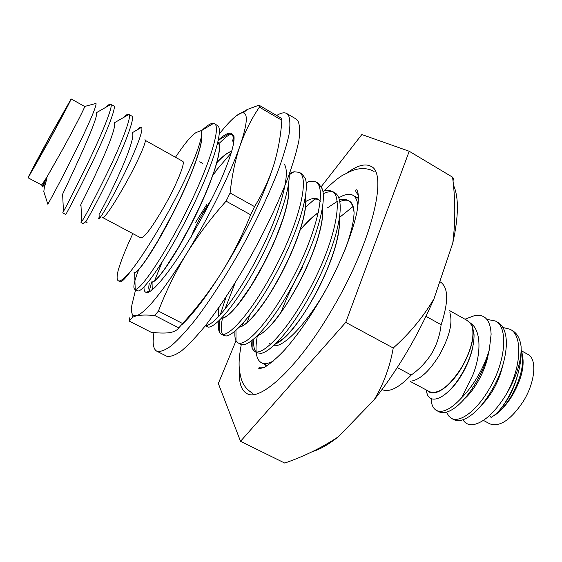 <?xml version="1.0" encoding="UTF-8"?>
<svg xmlns="http://www.w3.org/2000/svg" width="562" height="562" viewBox="0 0 562 562"><rect width="100%" height="100%" fill="white"/><g stroke="black" fill="none" stroke-linecap="round" stroke-linejoin="round"><path stroke-width="0.84" d="M201.561 135.287C202.938 145.874 190.026 179.622 172.415 214.122L157.458 241.604L147.392 257.712C140.542 267.976 136.074 272.984 133.988 272.746M201.61 134.711C203.62 144.406 190.588 178.955 172.562 214.206C155.238 248.32 138.702 272.373 134.648 272.893L135.217 289.465L134.803 289.339C132.808 288.137 134.086 281.611 138.631 269.753M218.232 142.678C220.648 145.895 219.173 155.716 213.82 172.127C207.68 189.078 203.346 199.482 191.024 224.245L178.203 247.765L165.727 267.407C158.695 277.502 153.988 282.349 151.592 281.948M217.908 142.228C224.196 146.499 211.53 185.102 191.171 224.322C173.461 259.054 156.117 283.023 152.028 282.124L152.253 289.725M288.278 185.769C289.711 191.993 287.969 202.945 283.065 218.625L276.652 235.836C274.059 242.405 269.732 251.706 263.662 263.74L251.172 285.686L238.864 303.332C231.481 312.788 225.748 317.755 221.653 318.233M218.997 316.23C218.246 314.397 218.218 311.488 218.899 307.512M288.334 185.46C291.481 198.196 280.838 231.193 263.803 263.817C246.718 296.736 228.341 318.9 221.569 318.296M219.068 316.153C218.358 314.32 218.365 311.348 219.096 307.231M305.44 196.911C306.585 203.268 304.681 215.604 300.094 229.753C295.535 242.953 291.783 252.963 281.386 273.378C268.404 297.08 266.641 298.858 257.312 311.439C249.9 320.79 243.957 325.988 239.468 327.035M305.496 196.538C308.046 210.602 297.874 242.187 281.527 273.448C265.131 304.871 247.259 326.234 239.37 327.133M236.265 325.827L235.984 325.391M322.433 208.137L322.061 219.658C321.45 224.863 318.928 234.853 317.038 240.599C312.402 254.108 309.051 263.044 298.942 282.918C286.381 305.721 284.442 307.702 275.78 319.272C268.264 328.615 262.159 334.053 257.48 335.584M322.504 207.694C324.485 222.833 314.762 253.033 299.075 282.995C281.773 314.284 267.863 331.868 257.333 335.732M132.836 233.616C125.916 248.439 121.062 260.585 118.273 270.055C116.713 276.265 116.72 279.841 118.308 280.789C120.366 281.822 124.757 278.288 131.487 270.167C144.898 253.118 165.664 218.766 181.301 187.125C196.988 155.519 204.624 132.365 200.493 130.827L196.187 132.52C191.804 134.964 184.898 143.212 175.463 157.262M216.995 162.383C222.924 155.969 227.814 152.267 231.67 151.276M216.911 162.678C223.086 156.053 227.996 152.288 231.642 151.389M201.983 214.01L211.445 199.51M202.109 214.08L210.94 200.508M305.89 201.4C311.481 198.295 315.535 197.564 318.057 199.201L320.298 201.337M311.727 198.892L318.127 199.243M300.206 229.914C306.719 222.215 312.795 216.398 318.45 212.464M339.272 219.433C340.179 226.057 337.298 240.817 333.807 251.418C329.149 265.06 326.143 273.069 316.322 292.373C305.89 311.327 302.778 315.696 294.249 326.859C290.104 331.924 286.718 335.626 284.105 337.966L275.52 343.902M300.087 230.272C306.332 222.798 312.444 216.925 318.408 212.647M339.357 218.92C340.804 234.923 331.51 263.747 316.462 292.444C300.101 321.998 286.388 339.216 275.324 344.099M103.057 217.74L140.872 237.895C144.441 237.74 152.351 227.069 164.589 205.896C176.981 184.006 185.727 162.123 182.692 161.301L145.291 140.388M144.856 139.812C147.771 139.144 138.055 161.406 125.15 184.448C112.379 206.865 104.778 217.951 102.333 217.684M136.671 130.173C138.814 127.946 140.31 126.991 141.167 127.307L141.385 127.441C144.476 128.712 133.861 155.421 120.015 182.306C109.464 202.706 102.544 214.817 99.256 218.639L98.631 218.766L99.179 216.932M123.514 117.535C126.043 114.936 127.778 113.882 128.726 114.353L131.754 116.06C135.842 116.418 123.949 147.392 109.112 177.353C98.28 199.405 90.608 214.017 86.084 221.189L83.014 223.599L80.998 222.531L81.708 220.676M128.726 114.353L128.86 114.451C132.442 115.4 120.514 146.106 105.916 175.611C93.468 200.817 85.417 216.124 81.75 221.54L80.998 222.531M110.637 104.16L113.693 105.881C117.303 105.958 104.862 136.812 90.039 166.963C76.685 194.951 65.698 214.705 65.817 214.508L62.726 212.872L63.478 211.41C66.962 205.292 74.739 189.893 86.808 165.207C101.062 136.208 113.433 105.972 110.89 104.406L110.637 104.16C109.878 103.78 108.417 104.75 106.239 107.068M41.553 184.961L45.887 178.849L62.199 150.117C74.662 127.476 85.593 106.099 84.602 106.45L71.163 98.933L50.952 134.543C39.017 156.306 27.552 177.985 28.1 177.796L48.156 142.467C60.626 119.727 71.866 98.413 71.163 98.933M42.909 185.917C42.108 187.209 41.869 187.42 42.206 186.549L45.887 178.849M28.1 177.796L41.686 185.038L46.913 177.1L44.075 183.865L44.293 187.912L47.046 177.901L46.794 177.339L62.192 150.152C73.854 128.958 84.455 108.382 84.757 106.443L84.462 106.373M47.756 203.95L47.847 204.245C49.28 201.793 60.331 181.667 72.547 157.079C85.993 130.581 97.261 105.312 95.983 103.422L94.542 103.808M50.749 135.112L67.665 105.178C69.646 102.263 59.769 121.062 48.388 141.814C37.134 162.263 31.493 172.155 31.465 171.48L50.749 135.112M302.581 267.287C293.891 282.37 286.704 297.389 281.014 312.353M257.354 335.725C256.174 342.103 255.78 347.527 256.167 351.995C254.031 349.81 253.286 345.44 253.926 338.9M256.195 352.297C256.736 357.643 258.485 361.113 261.442 362.722C264.379 364.239 268.376 363.67 273.42 361.001M239.468 370.133C238.752 382.539 241.203 390.337 246.823 393.526C260.297 402.434 299.181 366.417 332.809 308.194C372.093 241.73 388.314 172.92 370.899 166.296C365.174 163.282 357.292 165.439 347.246 172.752M449.846 312.739C452.972 322.799 449.41 337.045 439.168 355.472C429.895 370.316 421.071 378.746 412.705 380.762M382.041 389.578C389.101 392.733 398.837 387.885 411.243 375.037L411.293 374.966C419.624 369.051 426.509 361.759 431.939 353.091C436.927 344.309 439.976 334.882 441.093 324.801L441.135 324.724C448.645 301.794 448.455 287.589 440.58 282.11L439.772 281.653M462.969 419.758C465.441 423.881 469.291 425.427 474.525 424.387C484.732 421.69 495.094 412.037 505.617 395.423L506.657 393.737C516.787 376.28 521.599 360.558 521.1 346.564L521.171 355.086C520.229 368.517 516.429 381.703 509.762 394.636C503.629 406.193 497.496 413.73 491.364 417.257L491.195 417.341M522.597 356.111C524.515 367.035 521.107 380.13 512.382 395.388C507.029 404.106 501.185 410.689 494.848 415.149C500.904 410.78 506.552 404.141 511.792 395.219C521.473 377.369 524.655 362.251 521.346 349.866M427.724 390.731C433.843 397.84 450.204 387.225 461.634 367.745C471.132 350.885 474.749 337.144 472.494 326.522L474.054 334.65C474.152 345.082 470.914 356.694 464.338 369.48C456.878 383.249 449.059 392.459 440.868 397.095C434.264 400.481 429.747 399.645 427.317 394.601L426.066 389.845M431.054 398.57L431.18 400.334C431.693 405.328 433.471 408.707 436.512 410.478C442.891 413.239 451.251 409.017 461.599 397.812L472.874 374.945C481.262 353.969 481.205 331.074 471.349 323.754L466.355 319.982M466.98 318.45L474.897 315.479C485.062 314.032 490.464 320.284 491.118 334.228L489.305 349.845C486.601 359.16 482.512 368.419 477.033 377.615C472.284 385.476 467.141 392.213 461.599 397.812M521.677 350.92L527.887 354.39C537.237 358.844 535.347 381.984 523.327 401.317C510.984 419.765 499.857 427.289 489.938 423.888L483.482 420.446M489.305 349.845C487.036 359.455 483.39 368.953 478.367 378.345C469.467 394.306 460.482 404.872 451.412 410.042C446.397 412.845 442.259 413.428 439.006 411.798L436.512 410.478M446.678 412.115L448.588 415.887L451.448 418.374C460.32 423.277 478.199 409.81 491.251 385.356C506.032 359.202 508.02 326.424 495.347 320.993L486.903 319.378M495.347 320.993L497.784 322.37C503.475 325.616 506.348 332.767 506.397 343.825C505.898 357.699 501.697 372.002 493.801 386.74C485.385 401.823 476.738 412.044 467.851 417.411C462.238 420.741 457.594 421.5 453.913 419.681L451.448 418.374M505.617 395.423L506.566 393.695C521.346 367.688 522.976 334.861 509.994 329.255L502.871 327.463M509.994 329.255L512.418 330.618C517.166 333.336 520.061 338.647 521.1 346.564M449.41 310.505L468.237 321.035L471.785 325.314C474.939 335.619 471.518 349.726 461.521 367.646C449.171 386.551 438.543 394.587 429.628 391.742L410.59 381.598M411.243 375.037L397.278 367.569M321.373 186.5L361.837 134.543L409.22 151.262L345.742 322.377L240.522 441.303L218.337 383.495L236.026 340.762M242.089 326.122L243.543 322.616M452.923 180.353C454.005 180.023 453.885 178.962 452.565 177.178L409.22 151.262M452.565 177.178C455.459 199.461 455.529 221.442 452.768 243.107L434.026 298.689C423.2 317.031 409.607 333.47 393.238 348.011L345.742 322.377M393.238 348.011C389.909 366.846 383.544 384.12 374.144 399.835L338.408 436.723C322.054 447.584 304.161 456.365 284.737 463.067L240.522 441.303M338.408 436.723C328.651 444.444 319.954 449.424 312.31 451.658M453.401 185.06C458.922 196.981 458.711 216.328 452.768 243.107M434.026 298.689C417.601 336.371 397.643 370.084 374.144 399.835M425.996 316.336L441.135 324.724M471.349 323.754L472.494 326.522M493.724 415.732L494.848 415.149M489.551 415.536L490.893 417.229M499.723 409.979C507.893 400.474 513.71 389.333 517.188 376.547M481.458 405.223C491.94 394.587 499.126 381.015 503.032 364.499M464.676 398.599C474.876 389.916 485.912 369.768 488.385 353.533M449.853 390.056C459.611 381.226 470.148 361.858 472.965 346.115M352.873 206.69L339.581 217.382M357.917 206.247C357.432 200.564 355.753 196.897 352.887 195.246C349.402 193.37 344.703 194.241 338.788 197.873M44.293 187.912L43.808 191.579L44.531 193.848M87.236 222.102C86.063 223.205 85.684 222.903 86.084 221.189M44.075 183.865C43.351 185.917 43.386 186.549 44.173 185.755M110.89 104.406L96.06 112.892C101.069 113.819 67.068 184.575 62.607 194.213C61.876 196.005 61.897 196.384 62.663 195.358M128.86 114.451L114.107 122.945C116.615 123.703 110.819 140.788 101.975 160.395C93.039 180.514 83.127 200.121 80.935 204.406C80.204 205.931 80.211 206.064 80.956 204.807M132.246 133.11C134.831 134.444 129.056 152.26 120.212 171.754C111.22 192.035 101.315 210.82 99.067 214.438L99.256 218.639M131.487 270.167C125.326 278.619 121.49 282.447 119.98 281.66L118.308 280.789M201.055 131.283C206.802 125.565 210.982 122.923 213.609 123.352L214.466 123.661C221.449 126.682 209.155 166.057 186.879 210.314C164.041 256.293 140.669 289.908 135.217 289.465M214.466 123.661L218.105 125.965C223.746 132.077 210.069 172.857 187.518 216.96C164.666 261.997 142.249 293.139 137.718 290.856L134.803 289.339M199.756 161.793L202.432 163.296M218.358 140.114C223.55 135.337 227.505 133.011 230.237 133.145L231.734 133.573L234.087 138.891M151.845 290.048L152.211 288.468M154.501 280.916L162.025 262.278M206.949 204.168L195.323 222.833M215.885 170.855L231.165 152.997M191.045 237.333C195.351 225.734 201.196 214.993 208.572 205.123M283.915 163.858C291.397 171.726 280.86 211.235 259.672 252.984C238 296.062 214.003 326.136 205.404 325.679M289.254 174.304C289.69 192.836 276.012 230.272 256.047 267.315C236.307 303.445 216.518 326.986 208.488 327.161L205.249 325.876M289.592 173.37L294.038 171.747L299.244 172.337C309.451 177.255 300.234 218.583 277.881 262.482C255.141 307.793 229.134 338.247 221.21 334.151L219.679 332.662C218.337 330.477 218.126 326.487 219.04 320.698M220.269 314.825L226.05 297.003M299.244 172.337L301.984 173.904L305.37 178.547C309.866 192.359 298.408 230.329 278.323 269.065C257.916 308.278 235.815 334.952 226.177 335.999L223.999 335.598L221.21 334.151M222.763 334.552C220.789 332.037 220.69 326.606 222.461 318.261M224.835 309.416L235.281 282.63M306.276 183.212L309.339 181.259L315.746 181.807C326.536 187.069 317.994 228.565 295.738 272.233C273.104 317.319 246.599 347.295 238.021 342.869L235.991 340.698C234.951 338.675 234.621 335.514 234.993 331.222M315.746 181.807L318.457 183.367L322.455 189.19C326.663 204.196 315.654 241.231 296.125 278.843C276.244 316.877 254.41 342.799 243.831 344.724L240.789 344.302L238.021 342.869M323.002 191.621L324.4 190.722L327.527 190.195L332.093 191.192C343.459 196.791 335.584 238.443 313.42 281.892C290.891 326.754 263.894 356.266 254.684 351.51L252.127 348.538L251.038 341.218M305.538 207.23L315.493 198.47M323.262 193.651C327.323 191.768 330.688 191.256 333.35 192.106M332.093 191.192L334.776 192.731C336.905 193.911 338.45 196.293 339.42 199.875C343.312 215.963 332.725 252.022 313.758 288.517C294.411 325.391 272.886 350.562 261.456 353.322L257.424 352.929L254.684 351.51M270.758 344.232L269.584 343.494M339.462 200.058C343.052 199.018 345.995 199.166 348.292 200.493C351.44 202.208 353.372 206.282 354.088 212.717C353.821 206.626 352.233 202.749 349.332 201.091L348.292 200.493M273.687 345.644C283.557 347.871 306.782 323.354 325.637 290.308M344.878 250.132C350.667 234.726 353.737 222.257 354.088 212.717M348.84 200.838C346.445 199.763 343.431 200.03 339.799 201.646M153.904 332.528L153.145 341.057C153.131 346.501 154.381 349.901 156.889 351.25C160.318 352.086 165.123 350.259 171.326 345.771C178.28 339.694 186.296 331.011 195.379 319.722C209.921 300.586 224.912 277.431 240.353 250.252C255.45 222.714 267.786 196.89 277.347 172.794C282.827 157.936 286.711 145.235 289.001 134.676C290.343 125.565 290.14 119.046 288.397 115.126L286.711 113.496C284.323 112.161 280.965 112.836 276.644 115.519M156.889 351.25L166.605 356.16C170.174 357.074 175.119 355.325 181.456 350.92C188.537 344.935 196.658 336.343 205.833 325.145C220.494 306.142 235.534 283.1 250.954 256.019C266.016 228.558 278.239 202.777 287.639 178.66C292.999 163.795 296.757 151.059 298.907 140.451C300.108 131.283 299.764 124.694 297.874 120.697L296.09 119.011L286.711 113.496M219.292 133.988C225.903 125.558 231.523 119.544 236.145 115.948L247.21 109.527L258.963 105.157L281.239 118.21L281.843 120.282C280.867 135.323 278.204 150.124 273.856 164.68C269.718 177.978 263.452 193.539 255.071 211.347L254.087 213.616M254.01 213.581C244.161 234.073 233.279 253.848 221.365 272.907L215.977 281.197M276.862 153.665L276.525 155.077M233.104 134.943L234.017 136.594C234.684 143.331 230.603 157.107 221.758 177.922C215.19 192.576 207.504 207.708 198.688 223.318C175.857 264.864 151.585 295.752 145.923 292.324C144.546 291.79 143.907 289.999 144.012 286.964M149.246 291.264L149.169 291.776M151.684 281.998L149.387 290.477M212.879 175.309L216.124 170.989M150.04 291.292L149.977 291.032C148.712 290.301 148.466 287.814 149.239 283.557M218.836 143.633L225.362 137.634C228.889 134.669 231.418 133.728 232.949 134.817M233.63 143.022L232.183 139.727M258.963 105.157L259.412 107.145C251.706 118.364 245.285 131.108 240.143 145.389C230.659 173.124 208.523 218.042 186.282 254.143C162.404 292.212 145.727 312.788 136.25 315.858L132.927 315.085C131.515 313.491 131.164 310.175 131.866 305.138L135.597 289.753M281.843 120.282L259.412 107.145M273.856 164.68C269.275 179.116 262.847 193.103 254.572 206.633L250.624 214.775C242.433 235.26 232.682 254.642 221.365 272.907C209.802 291.039 196.883 307.913 182.601 323.536L178.786 327.864L154.74 315.493C146.668 314.79 140.507 314.91 136.25 315.858L132.625 317.207L129.267 321.106L129.731 317.797M215.991 281.288C202.798 301.274 191.459 315.703 181.976 324.583M178.786 327.864C177.086 330.294 174.037 331.882 169.647 332.634L169.176 332.704C164.308 333.308 158.259 333.14 151.037 332.205L129.267 321.106M236.145 115.948C239.18 113.622 241.569 112.604 243.332 112.885C248.165 113.868 247.104 124.708 240.143 145.389C235.239 159.819 231.895 175.688 230.104 192.984L226.086 201.154C211.017 218.028 197.754 235.689 186.282 254.143C175.077 272.718 165.797 291.692 158.435 311.06L154.74 315.493M182.601 323.536L158.435 311.06M250.624 214.775L226.086 201.154M254.572 206.633L230.104 192.984M265.812 366.628L265.721 364.928M357.06 197.648L358.535 196.805M99.256 218.583L98.631 218.766M41.771 185.179L42.206 186.556M84.757 106.443L95.983 103.422M267.252 365.722L261.442 362.722M426.319 389.979L427.317 394.601M464.964 319.202L474.897 315.479M431.18 400.334L431.391 398.711M358.549 198.512L352.887 195.246M43.808 191.579L47.847 204.245M62.22 195.225L62.642 194.972M44.145 185.2L43.583 185.523M62.607 194.213L63.478 211.41M80.935 204.406L81.75 221.54M132.232 132.744L141.385 127.441M213.609 123.352L200.746 130.974M230.237 133.145L218.33 140.268M294.038 171.747L289.268 174.74M219.679 332.662L219.587 320.164M235.991 340.698L235.984 330.365M252.127 348.538L252.169 340.347M337.242 201.421L327.126 208.052M149.977 291.032L145.923 292.324M132.927 315.085L132.618 317.207M233.118 141.448L233.104 135.035M243.332 112.885L247.203 109.52M374.074 171.459L371.187 170.054C362.827 167.033 354.77 169.562 351.924 170.722L342.996 175.105C339.055 177.163 332.697 182.418 323.909 190.862M252.886 393.4C246.627 389.768 242.629 384.492 240.901 377.594C238.71 368.251 238.14 362.005 241.274 344.52M358.437 195.14C355.606 191.965 355.008 190.174 356.659 189.766C358.563 191.916 359.23 198.92 356.842 212.492C352.444 232.464 343.361 255.949 329.585 282.946C315.191 309.781 300.354 331.952 285.06 349.445C277.916 357.13 271.13 363.066 264.716 367.253L258.871 368.855C258.358 367.239 260.185 366.768 264.358 367.443M247.189 322.469L249.739 315.036"/></g></svg>
